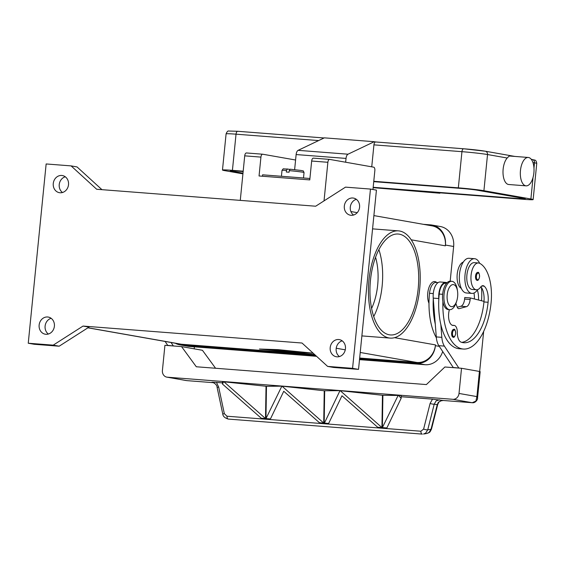<?xml version="1.0" encoding="UTF-8"?>
<svg xmlns="http://www.w3.org/2000/svg" width="565" height="565" viewBox="0 0 565 565"><rect width="100%" height="100%" fill="white"/><g stroke="black" fill="none" stroke-linecap="round" stroke-linejoin="round"><path stroke-width="0.85" d="M423.319 224.319L430.692 224.884A18.977 16.66 100 0 1 432.105 225.068A18.977 16.66 100 0 1 445.439 245.048L445.361 245.832A18.977 16.66 -80 0 0 432.027 225.852L373.889 215.597M450.178 281.193L453.646 246.488A18.977 16.66 -80 0 0 440.312 226.516L432.105 225.068M359.672 358.041L416.963 362.476A18.977 16.66 -80 0 0 435.474 344.897L435.396 345.681A18.977 16.66 100 0 1 416.885 363.267L359.594 358.832M359.51 359.637L425.085 364.715A18.977 16.66 -80 0 0 442.692 351.515M315.602 355.42L181.266 345.024A18.977 16.66 100 0 1 179.847 344.841A18.977 16.66 100 0 1 175.305 343.238M179.847 344.841L188.053 346.288A18.977 16.66 -80 0 0 189.466 346.465L316.57 356.31M87.907 327.82L179.924 344.057A18.977 16.66 -80 0 0 181.344 344.233L314.656 354.559M339.283 356.466L339.657 356.494M83.034 326.069L302.021 343.026L327.622 366.402L352.574 368.331L370.463 189.07L345.519 187.135L315.68 206.218L96.693 189.261L71.091 165.891L46.146 163.956L28.25 343.223L53.195 345.151L83.034 326.069L89.002 327.121L59.163 346.204L53.195 345.151M313.172 353.203L294.866 352.602L259.448 349.029L278.086 349.643L313.144 353.174M278.736 349.756L261.531 349.191L294.217 352.489L311.421 353.054L278.736 349.707M344.325 206.063A8.701 7.635 100 0 1 353.464 198.082A8.701 7.635 100 0 1 359.573 207.242A8.701 7.635 100 0 1 350.441 215.216A8.701 7.635 100 0 1 344.325 206.063M330.2 347.588A8.701 7.635 100 0 1 339.332 339.607A8.701 7.635 100 0 1 345.448 348.767A8.701 7.635 100 0 1 336.316 356.741A8.701 7.635 100 0 1 330.2 347.588M53.265 183.526A8.701 7.635 100 0 1 62.404 175.546A8.701 7.635 100 0 1 68.513 184.706A8.701 7.635 100 0 1 59.382 192.679A8.701 7.635 100 0 1 53.265 183.526M39.14 325.052A8.701 7.635 100 0 1 48.279 317.071A8.701 7.635 100 0 1 54.388 326.231A8.701 7.635 100 0 1 45.257 334.205A8.701 7.635 100 0 1 39.14 325.052M65.265 176.774A8.701 7.635 -80 0 0 59.233 184.578A8.701 7.635 -80 0 0 62.489 192.503M51.133 318.3A8.701 7.635 -80 0 0 45.108 326.104A8.701 7.635 -80 0 0 48.357 334.028M342.192 340.836A8.701 7.635 -80 0 0 336.168 348.64A8.701 7.635 -80 0 0 339.417 356.564M356.317 199.311A8.701 7.635 -80 0 0 350.293 207.115A8.701 7.635 -80 0 0 353.542 215.039M352.574 368.331L358.535 369.383L376.431 190.123L370.463 189.07M327.622 366.402L333.59 367.455L358.535 369.383M275.332 349.876L283.213 351.275L268.806 349.537L275.332 349.876M302.713 352.631L295.46 351.543L302.713 352.631M292.232 351.19L297.762 352.369L278.842 349.862L292.232 351.19M286.794 351.487L293.03 351.967L289.16 351.077L296.971 352.468L286.441 351.628L275.974 349.77L286.794 351.487M287.168 351.409L288.892 351.472M28.25 343.223L34.218 344.276L59.163 346.204M71.091 165.891L77.059 166.943L101.947 189.671M428.983 303.299A12.656 6.031 -85.6 0 1 428.503 288.99A12.656 6.031 -85.6 0 1 434.965 281.603A12.656 6.031 -85.6 0 1 436.717 282.514M399.66 231.021A53.774 25.651 94.4 0 0 398.473 230.873A53.774 25.651 94.4 0 0 368.86 281.264A53.774 25.651 94.4 0 0 388.988 337.955A53.774 25.651 94.4 0 0 390.175 338.103A53.774 25.651 94.4 0 0 419.795 287.712A53.774 25.651 94.4 0 0 399.66 231.021M390.175 338.103L361.875 335.907M418.185 288.701A50.61 24.14 -85.6 0 1 390.415 334.946A50.61 24.14 -85.6 0 1 370.463 280.282A50.61 24.14 -85.6 0 1 398.233 234.03A50.61 24.14 -85.6 0 1 418.185 288.701M378.896 249.638A50.61 24.14 -85.6 0 1 382.152 285.904A50.61 24.14 -85.6 0 1 373.719 316.548M375.555 257.315A41.125 19.613 -85.6 0 1 377.674 285.12A41.125 19.613 -85.6 0 1 371.593 308.448M194.395 346.846L194.198 348.831M165.114 341.444L167.706 345.377L169.309 345.66M174.853 346.084L167.706 345.377M173.25 345.801L171.068 342.496M436.371 337.799A50.61 24.14 -85.6 0 1 429.506 293.299A11.865 5.657 -85.6 0 1 432.55 284.428A11.865 5.657 -85.6 0 1 436.011 282.458L438.073 282.62M474.388 298.963A15.813 7.543 94.4 0 0 474 293.016M461.287 288.355A13.447 6.413 -85.6 0 1 457.156 274.809A13.447 6.413 -85.6 0 1 463.328 262.054M454.825 367.766L453.222 367.483L438.836 345.674A15.813 7.543 -85.6 0 1 436.286 336.917L435.276 324.042A50.61 24.14 -85.6 0 1 433.277 298.687L433.235 298.115A12.656 6.031 -85.6 0 1 440.227 281.991L445.771 282.422A12.656 6.031 94.4 0 0 438.779 298.546L438.821 299.118A50.61 24.14 -85.6 0 1 439.203 294.054A11.865 5.657 -85.6 0 1 442.247 285.177A11.865 5.657 -85.6 0 1 445.714 283.213L446.548 283.277M481.451 287.479A37.41 17.84 -85.6 0 1 481.5 300.757M478.513 300.008A15.813 7.543 94.4 0 0 477.333 290.043M471.902 293.397L466.358 292.974A17.395 8.298 -85.6 0 1 465.977 292.924A17.395 8.298 -85.6 0 1 459.465 274.583A17.395 8.298 -85.6 0 1 469.049 258.283L474.593 258.706A17.395 8.298 94.4 0 0 465.009 275.014A17.395 8.298 94.4 0 0 471.521 293.355A17.395 8.298 94.4 0 0 471.902 293.397A17.395 8.298 94.4 0 0 477.623 289.626M479.664 263.325A17.395 8.298 94.4 0 0 474.974 258.756A17.395 8.298 94.4 0 0 474.593 258.706M449.387 309.669A11.074 5.283 94.4 0 0 453.024 325.461A11.074 5.283 94.4 0 0 453.667 325.426A7.91 3.771 -85.6 0 1 454.126 325.405A7.91 3.771 -85.6 0 1 457.325 332.446A11.074 5.283 94.4 0 0 461.139 342.164A44.289 21.124 94.4 0 0 463.801 342.736A44.289 21.124 94.4 0 0 488.096 302.268A15.813 7.543 94.4 0 0 484.177 286.173A7.91 3.771 94.4 0 0 483.019 285.678A7.91 3.771 94.4 0 0 480.554 287.197A13.447 6.413 -85.6 0 1 476.366 289.781L472.213 289.457A13.447 6.413 -85.6 0 1 471.026 289.125A13.447 6.413 -85.6 0 1 466.98 274.293A13.447 6.413 -85.6 0 1 474.282 262.654L478.442 262.972A13.447 6.413 -85.6 0 1 479.629 263.304A37.41 17.84 -85.6 0 1 491.084 302.791A50.61 24.14 -85.6 0 1 463.328 349.043A50.61 24.14 -85.6 0 1 442.889 301.654M476.366 289.781A13.447 6.413 -85.6 0 1 475.186 289.45A13.447 6.413 -85.6 0 1 471.139 274.618A13.447 6.413 -85.6 0 1 478.442 262.972M453.822 329.346C454.74 328.682 455.369 330.108 455.708 333.625C454.903 336.563 454.069 337.764 453.208 337.234A3.955 1.886 -85.6 0 1 451.654 332.962A3.955 1.886 -85.6 0 1 453.822 329.346A3.955 1.886 -85.6 0 1 453.907 329.36M477.708 272.436C478.633 271.772 479.261 273.199 479.6 276.716C478.795 279.654 477.962 280.854 477.1 280.318A3.955 1.886 -85.6 0 1 475.539 276.045A3.955 1.886 -85.6 0 1 477.708 272.436A3.955 1.886 -85.6 0 1 477.799 272.443M456.817 300.707L456.407 302.028A14.238 6.787 -85.6 0 1 449.655 309.691L448.271 309.585A14.238 6.787 -85.6 0 1 447.96 309.542A14.238 6.787 -85.6 0 1 442.628 294.542A14.238 6.787 -85.6 0 1 450.467 281.201L451.859 281.306A14.238 6.787 -85.6 0 1 452.17 281.349A14.238 6.787 -85.6 0 1 457.346 289.916L457.544 291.286A11.074 5.283 -85.6 0 1 456.817 300.707A11.074 5.283 -85.6 0 1 451.322 306.64A11.074 5.283 -85.6 0 1 447.198 294.711A11.074 5.283 -85.6 0 1 453.518 284.619A11.074 5.283 -85.6 0 1 457.544 291.286M449.655 309.691A14.238 6.787 -85.6 0 1 449.345 309.655A14.238 6.787 -85.6 0 1 444.012 294.648A14.238 6.787 -85.6 0 1 451.859 281.306M463.314 349.043L459.154 348.725A50.61 24.14 -85.6 0 1 440.82 324.472A50.61 24.14 -85.6 0 1 438.821 299.118M461.739 342.362A44.289 21.124 94.4 0 0 483.944 301.943A15.813 7.543 94.4 0 0 483.993 301.385A15.813 7.543 94.4 0 0 480.914 286.752M435.276 324.042L433.277 298.687M186.853 380.626A3.164 1.511 94.4 0 1 186.782 380.626L186.711 380.612A3.164 1.511 94.4 0 0 186.782 380.626L213.761 382.71L186.711 380.612L167.325 377.194A6.328 5.551 100 0 1 166.852 377.138A6.328 5.551 100 0 1 163.589 375.047A6.328 5.551 100 0 1 162.409 370.478L164.924 345.314L181.556 346.606L196.302 366.763L426.377 384.574L444.895 366.996L461.527 368.281L479.417 371.438L476.909 396.602L475.892 401.108L472.227 402.725L443.214 400.479L432.479 399.151L430.106 403.431L423.609 429.096L420.89 431.229L226.989 416.214L224.34 413.665L218.676 387.06L217.108 387.435L222.772 414.039L224.34 413.665M461.527 368.281L459.013 393.445L476.909 396.602L477.51 398.297L480.172 371.636L479.417 371.438M459.013 393.445A6.328 5.551 100 0 1 456.944 397.767A6.328 5.551 100 0 1 452.84 399.3L472.227 402.725A3.164 1.511 -85.6 0 0 472.291 402.732C475.956 403.269 478.152 398.36 477.51 398.304M457.247 307.233L460.899 306.244A7.91 3.771 94.4 0 0 464.607 299.083L464.762 297.508L470.306 297.939L470.151 299.514A7.91 3.771 -85.6 0 1 466.443 306.675L459.098 308.652A4.746 2.26 -85.6 0 1 458.716 308.688A4.746 2.26 -85.6 0 1 457.191 307.085L455.899 303.504M483.993 301.385L470.306 297.939M446.986 282.79A12.656 6.031 94.4 0 0 445.771 282.422M479.657 371.48L483.661 331.387M453.222 367.483L460.369 368.196M440.82 324.472L441.83 337.347A15.813 7.543 94.4 0 0 444.38 346.098L458.766 367.914M181.556 346.606L202.432 350.286L215.576 368.253M167.325 377.194L452.84 399.3M218.676 387.06L216.452 382.42L212.44 382.258C215.498 383.6 217.059 385.323 217.108 387.428M216.452 382.42L222.469 382.886M266.03 386.262L265.501 419.046L261.242 418.714L261.249 418.227L222.455 384.038L222.49 381.65L266.475 386.298L282.013 386.163L324.239 390.768L339.982 390.655L382.449 395.274L401.214 395.507L401.171 398.254L386.637 428.425L382.378 428.101L382.901 395.309M401.192 396.729L432.479 399.151M440.99 400.868A3.164 0.509 -101.8 0 0 441.011 400.868A3.164 0.509 -101.8 0 0 441.103 400.769L438.334 402.273L437.254 404.702L431.031 429.273L429.026 432.493L426.829 433.482L423.524 434.033L425.72 433.051L427.726 429.831L434.224 404.166L436.124 400.882L439.464 399.815M438.934 401.998A3.164 1.243 -141.1 0 1 438.899 402.047L437.72 404.448A3.164 0.727 -165.8 0 1 437.727 404.455A3.164 0.727 -165.8 0 1 437.254 404.702L434.224 404.166A3.164 0.727 -165.8 0 1 432.373 404.046A3.164 0.727 -165.8 0 1 430.106 403.431M228.465 419.075A3.164 1.511 -85.6 0 1 228.274 419.082L422.168 434.097A3.164 1.511 -85.6 0 0 422.359 434.082L422.175 434.097A3.164 1.511 -85.6 0 1 422.168 434.097A3.164 1.511 -85.6 0 1 421.299 433.369A3.164 1.511 -85.6 0 1 420.89 431.229M222.772 414.039C222.97 416.306 224.799 417.98 228.274 419.075A3.164 1.511 -85.6 0 1 227.398 418.354A3.164 1.511 -85.6 0 1 226.989 416.214M340.222 390.676L381.933 427.571L381.926 428.065L377.667 427.733L377.674 427.246L341.966 395.768L328.427 423.92L324.169 423.588L339.982 390.655M324.176 423.1L328.435 423.432L328.427 423.92L324.169 423.588L324.691 390.803M382.385 427.606L386.644 427.938L386.637 428.425L382.378 428.101L382.385 427.606L398.254 395.182L401.171 398.254M282.013 386.163L323.724 423.065L323.717 423.552L319.458 423.227L319.465 422.733L283.757 391.263L270.211 419.414L265.953 419.082L266.475 386.298M324.239 390.768L323.717 423.552L319.451 423.227L319.465 422.733L323.724 423.065M382.449 395.274L381.926 428.065L377.667 427.733L377.674 427.246L381.933 427.571M265.508 418.559L265.501 419.046L261.242 418.714L261.249 418.227L265.508 418.559L223.804 381.658M222.455 384.038L223.648 381.658M265.96 418.594L270.218 418.926L270.211 419.414L265.953 419.082L265.96 418.594L281.857 386.17M443.356 400.486A3.164 1.511 -85.6 0 1 443.285 400.486A3.164 1.511 -85.6 0 1 443.214 400.479A6.328 5.551 -80 0 0 441.103 400.769A3.164 1.349 70.1 0 0 441.442 400.747A3.164 3.164 0 0 1 441.011 400.868L438.892 402.04A3.164 1.243 -141.1 0 1 438.334 402.273M262.598 154.21L246.524 152.967A3.164 1.511 94.4 0 0 246.453 152.96A3.164 1.511 94.4 0 0 244.716 155.848L240.273 200.384M324.028 200.886L327.877 162.289A3.164 1.511 -85.6 0 1 329.614 159.401A3.164 1.511 -85.6 0 1 329.685 159.408L373.67 167.169A3.164 1.511 -85.6 0 1 374.849 170.574L372.957 189.508M329.543 159.394L313.469 158.151A3.164 1.511 94.4 0 0 313.398 158.143A3.164 1.511 94.4 0 0 311.661 161.032L309.775 179.903L259.053 175.976L260.931 157.105A3.164 1.511 -85.6 0 1 262.669 154.217A3.164 1.511 -85.6 0 1 262.739 154.224L295.587 160.015M309.556 179.882L309.917 178.505M262.435 176.238L262.577 174.818L309.698 178.469M289.245 170.651A11.074 0.452 5.7 0 1 304.041 172.558C302.791 169.895 303.984 171.386 301.152 170.468L290.128 169.21L289.245 170.651L289.089 172.226A11.074 0.452 -174.3 0 0 287.649 172.106A11.074 0.452 -174.3 0 0 286.321 172.014L286.476 170.439L287.387 168.999L289.711 169.408M281.419 176.28L282.013 170.355C284.082 167.904 281.907 169.119 287.345 168.992L287.387 168.999M345.646 162.226L346.027 158.419A4.746 2.26 -85.6 0 1 348.019 154.203L374.249 141.709L375.704 141.97M463.611 148.779L375.739 141.977A3.164 1.511 94.4 0 0 375.668 141.963A3.164 1.511 94.4 0 0 374.595 142.712A3.164 1.511 94.4 0 0 373.931 144.859L371.742 166.823M526.072 185.85L508.747 184.508A14.238 6.787 -85.6 0 1 503.14 169.133A14.238 6.787 -85.6 0 1 507.193 158.009L509.065 156.152L509.856 156.039L528.275 157.466A14.238 6.787 94.4 0 0 520.464 170.475A14.238 6.787 94.4 0 0 526.079 185.85A14.238 6.787 94.4 0 0 533.883 172.841A14.238 6.787 94.4 0 0 528.268 157.466M439.951 192.835L439.909 193.23L435.883 192.517L523.204 199.283A18.977 0.777 -174.3 0 0 533.141 199.586A18.977 0.777 -174.3 0 0 530.888 198.993L483.915 190.702A18.977 0.777 -174.3 0 0 458.335 187.841L373.783 181.294M243.19 171.181L232.42 170.347A18.977 0.777 -174.3 0 0 222.476 170.037A18.977 0.777 -174.3 0 0 224.736 170.637L242.922 173.843M346.027 158.419L296.131 154.556A4.746 2.26 94.4 0 1 298.122 150.339L324.352 137.846L374.249 141.709M373.147 187.665L439.909 193.23M373.74 181.655L462.064 188.498A11.074 0.452 5.7 0 1 476.987 190.165L523.96 198.456A11.074 0.452 5.7 0 1 525.273 198.802A11.074 0.452 5.7 0 1 519.475 198.626L373.183 187.298M242.985 173.173L231.664 171.174A11.074 0.452 5.7 0 1 230.351 170.821A11.074 0.452 5.7 0 1 236.149 171.004L243.148 171.548M296.131 154.556L294.626 169.641M453.646 246.488L445.439 245.048M439.302 346.373L435.396 345.681M425.085 364.715L416.885 363.267M189.466 346.465L181.266 345.024M87.992 327.771L181.344 344.233M336.217 348.238L345.279 349.834M360.223 352.468L416.963 362.476M394.532 337.672L435.474 344.897M411.228 239.807L445.361 245.832M433.284 293.595L429.506 293.299M455.637 333.611A3.319 1.582 -85.6 0 1 453.737 336.634A3.319 1.582 -85.6 0 1 452.501 333.053A3.319 1.582 -85.6 0 1 454.401 330.031A3.319 1.582 -85.6 0 1 455.637 333.611M479.523 276.695A3.319 1.582 -85.6 0 1 477.63 279.724A3.319 1.582 -85.6 0 1 476.394 276.144A3.319 1.582 -85.6 0 1 478.287 273.114A3.319 1.582 -85.6 0 1 479.523 276.695M442.649 294.316L439.203 294.054M484.177 286.173L481.804 285.989M488.096 302.268L483.944 301.943M453.667 325.426L452.395 325.327M464.607 299.083L470.151 299.514M460.899 306.244L466.443 306.675M458.342 308.596L459.098 308.652M433.235 298.115L438.779 298.546M438.836 345.674L444.38 346.098M436.286 336.917L441.83 337.347M211.967 382.201L212.821 382.35M437.727 404.455L431.505 429.033A3.164 0.727 -165.8 0 1 431.031 429.273L427.726 429.831A3.164 0.727 -165.8 0 1 425.876 429.711A3.164 0.727 -165.8 0 1 423.609 429.096M327.877 162.289L311.661 161.032M260.931 157.105L244.716 155.848M282.013 170.355A11.074 0.452 5.7 0 1 286.476 170.439M375.668 141.963L463.681 148.779L485.3 151.208A3.164 2.776 100 0 0 485.067 151.18A15.813 0.65 -174.3 0 0 463.752 148.786A3.164 1.511 94.4 0 0 463.681 148.779A3.164 1.511 94.4 0 0 462.601 149.527A3.164 1.511 94.4 0 0 461.944 151.674A18.977 0.777 5.7 0 1 487.524 154.535L507.193 158.009M514.92 156.434L485.3 151.208A3.164 2.776 100 0 1 486.931 152.253A3.164 2.776 100 0 1 487.524 154.535L483.915 190.702M532.039 159.464A3.164 2.776 100 0 1 532.272 159.492A3.164 2.776 100 0 1 533.904 160.538A3.164 2.776 100 0 1 534.497 162.826A18.977 0.777 5.7 0 1 536.75 163.419C536.023 159.146 534.73 160.46 532.272 159.492L531.277 159.316M530.888 198.993L533.035 177.474M533.974 168.073L534.497 162.826L532.936 162.55M232.42 170.347L236.029 134.18A3.164 1.511 -85.6 0 1 236.686 132.033A3.164 1.511 -85.6 0 1 237.766 131.285A3.164 1.511 -85.6 0 1 237.83 131.299L324.084 137.973L237.766 131.285L228.684 131.031C227.872 130.727 227.003 131.68 226.092 133.87A18.977 0.777 5.7 0 1 236.029 134.18L318.632 140.572M373.931 144.859L461.944 151.674L458.335 187.841M231.664 171.174L231.707 170.743M519.475 198.626L519.567 197.679M298.122 150.339L348.019 154.203M350.893 211.536L357.242 212.659M398.473 230.873L372.561 228.867M452.205 325.256L454.126 325.405M186.238 380.556L166.852 377.138M431.498 429.026C429.725 432.847 429.774 432.338 426.829 433.482M441.442 400.747L443.285 400.486L472.298 402.732M329.614 159.401L313.398 158.143M262.669 154.217L246.453 152.96M303.504 177.989L304.041 172.558M533.141 199.586L536.75 163.419M222.476 170.037L226.092 133.87"/></g></svg>
